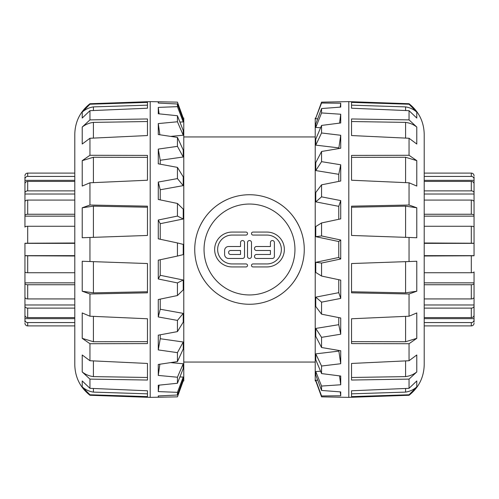 <?xml version="1.0" encoding="UTF-8"?>
<svg xmlns="http://www.w3.org/2000/svg" width="499" height="499" viewBox="0 0 499 499"><rect width="100%" height="100%" fill="white"/><g stroke="black" fill="none" stroke-linecap="round" stroke-linejoin="round"><path stroke-width="0.75" d="M249.5 304.265A54.765 54.765 0 0 0 304.265 249.5A54.765 54.765 0 0 0 249.5 194.735A54.765 54.765 0 0 0 194.735 249.5A54.765 54.765 0 0 0 249.5 304.265M228.38 300.03C214.72 294.129 204.921 284.324 198.97 270.62M198.97 228.38C204.921 214.676 214.72 204.871 228.38 198.97M270.62 198.97C284.28 204.871 294.079 214.676 300.03 228.38M300.03 270.62C294.079 284.324 284.28 294.129 270.62 300.03M409.049 237.468L416.784 237.742L416.784 207.784L409.049 205.02L351.539 206.174L351.539 235.459L409.049 237.468L409.049 261.532L351.539 263.541L351.539 292.826L409.049 293.98L416.784 291.216L416.784 261.258L409.049 261.532M409.049 293.98L409.049 316.21L351.539 318.767L351.539 343.593L409.049 343.717L416.784 338.347L416.784 312.948L409.049 316.21M409.049 343.717L409.049 360.733L351.539 363.453L351.539 380.038L409.049 379.109L416.784 371.948L416.784 354.976L409.049 360.733M409.049 379.109L409.049 388.322L351.539 390.786L351.539 396.611L409.049 394.771L416.784 386.906L416.784 380.949L409.049 388.322M409.049 394.771L409.049 395.27C418.867 387.455 423.919 377.275 424.212 364.732L424.212 134.268C423.919 121.725 418.867 111.545 409.049 103.73L409.049 104.229L351.539 102.389L351.539 108.214L409.049 110.678L416.784 118.051L416.784 112.094L409.049 104.229M409.049 110.678L409.049 119.891L351.539 118.962L351.539 135.547L409.049 138.267L416.784 144.024L416.784 127.052L409.049 119.891M409.049 138.267L409.049 155.283L351.539 155.407L351.539 180.233L409.049 182.79L416.784 186.052L416.784 160.653L409.049 155.283M409.049 182.79L409.049 205.02M409.049 395.27L348.801 397.372L348.801 101.628L409.049 103.73M416.784 207.784L405.587 206.149L351.539 207.235M405.587 237.349L405.587 206.149M351.539 291.765L405.587 292.851L416.784 291.216M416.784 160.653L405.587 157.254L351.539 157.366M405.587 182.64L405.587 157.254M351.539 341.634L405.587 341.746L416.784 338.347M416.784 127.052C413.54 124.488 409.81 122.935 405.587 122.392L351.539 121.525M405.587 138.104L405.587 122.392M351.539 377.475L405.587 376.608C409.81 376.065 413.54 374.512 416.784 371.948M416.784 112.094C413.54 109.269 409.81 107.535 405.587 106.892L351.539 105.164M405.587 110.535L405.587 106.892M351.539 393.836L405.587 392.108C409.81 391.466 413.54 389.731 416.784 386.906M405.587 392.108L405.587 388.465M405.587 376.608L405.587 360.896M405.587 341.746L405.587 316.36M405.587 292.851L405.587 261.651M340.723 397.235L321.562 396.855L321.562 395.963L340.723 395.776L340.723 391.908L321.562 390.449L321.562 386.058L340.723 384.766L340.723 376.028L321.562 373.583L321.562 366.023L340.723 363.727L340.723 350.76L321.562 347.516L321.562 337.343L340.723 334.218L340.723 317.982L321.562 314.177L321.562 302.151L340.723 298.421L340.723 280.126L321.562 276.047L321.562 263.054L340.723 259L340.723 240L321.562 235.946L321.562 222.953L340.723 218.874L340.723 200.579L321.562 196.849L321.562 184.823L340.723 181.018L340.723 164.782L321.562 161.657L321.562 151.484L340.723 148.24L340.723 135.273L321.562 132.977L321.562 125.417L340.723 122.972L340.723 114.234L321.562 112.942L321.562 108.551L340.723 107.092L340.723 103.224L321.562 103.037L321.562 102.145L348.801 101.628M340.723 363.727L338.771 350.435M321.562 337.343L315.761 328.429L315.761 336.363L321.562 347.516M340.723 334.218L338.771 324.681L315.761 328.429M338.771 324.681L338.771 317.601M321.562 302.151L315.761 297.142L315.761 306.523L321.562 314.177M340.723 298.421L338.771 292.663L315.761 297.142M338.771 292.663L338.771 279.714M321.562 263.054L315.761 262.318L315.761 272.454L321.562 276.047M340.723 259L338.771 257.453L315.761 262.318M338.771 257.453L338.771 241.547L340.723 240M321.562 222.953L315.761 226.546L315.761 236.682L321.562 235.946M315.761 236.682L338.771 241.547M338.771 219.286L338.771 206.337L340.723 200.579M321.562 184.823L315.761 192.477L315.761 201.858L321.562 196.849M315.761 201.858L338.771 206.337M338.771 181.399L338.771 174.319L340.723 164.782M321.562 151.484L315.761 162.637L315.761 170.571L321.562 161.657M315.761 170.571L338.771 174.319M338.771 148.565L340.723 135.273M321.562 125.417L315.761 139.24L315.761 145.134L321.562 132.977M315.761 145.134L338.771 147.885M339.545 123.122L340.723 114.234M321.562 108.551L315.761 124.02L315.761 127.445L321.562 112.942M315.761 127.445L320.583 127.75M340.243 107.123L340.723 103.224M321.562 102.145L315.761 118.101L321.562 103.037M315.761 118.799L317.713 118.812M315.78 118.045L315.225 118.057L315.225 380.943L315.78 380.955M317.713 380.188L315.761 380.201L315.761 380.899L321.562 396.855M320.583 371.25L315.761 371.555L315.761 374.98L321.562 390.449M338.771 351.115L315.761 353.866L315.761 359.76L321.562 373.583M340.723 395.776L340.243 391.877M340.723 384.766L339.545 375.878M321.562 386.058L315.761 371.555M321.562 395.963L315.761 380.201M321.562 366.023L315.761 353.866M89.951 388.322L89.951 379.109L147.461 380.038L147.461 363.453L89.951 360.733L89.951 343.717L147.461 343.593L147.461 318.767L89.951 316.21L89.951 293.98L147.461 292.826L147.461 263.541L89.951 261.532L89.951 237.468L147.461 235.459L147.461 206.174L89.951 205.02L89.951 182.79L147.461 180.233L147.461 155.407L89.951 155.283L89.951 138.267L147.461 135.547L147.461 118.962L89.951 119.891L89.951 110.678L147.461 108.214L147.461 102.389L89.951 104.229L89.951 103.73C80.133 111.545 75.081 121.725 74.788 134.268L74.788 364.732C75.081 377.275 80.133 387.455 89.951 395.27L89.951 394.771L147.461 396.611L147.461 390.786L89.951 388.322L82.216 380.949L82.216 386.906L89.951 394.771M89.951 360.733L82.216 354.976L82.216 371.948L89.951 379.109M89.951 316.21L82.216 312.948L82.216 338.347L89.951 343.717M89.951 261.532L82.216 261.258L82.216 291.216L89.951 293.98M89.951 205.02L82.216 207.784L82.216 237.742L89.951 237.468M89.951 155.283L82.216 160.653L82.216 186.052L89.951 182.79M89.951 119.891L82.216 127.052L82.216 144.024L89.951 138.267M89.951 104.229L82.216 112.094L82.216 118.051L89.951 110.678M89.951 103.73L150.199 101.628L150.199 397.372L89.951 395.27M147.461 105.164L93.413 106.892C89.19 107.535 85.46 109.269 82.216 112.094M93.413 106.892L93.413 110.535M147.461 121.525L93.413 122.392C89.19 122.935 85.46 124.488 82.216 127.052M93.413 122.392L93.413 138.104M147.461 157.366L93.413 157.254L82.216 160.653M93.413 157.254L93.413 182.64M147.461 207.235L93.413 206.149L82.216 207.784M82.216 291.216L93.413 292.851L147.461 291.765M93.413 261.651L93.413 292.851M82.216 386.906C85.46 389.731 89.19 391.466 93.413 392.108L147.461 393.836M82.216 371.948C85.46 374.512 89.19 376.065 93.413 376.608L147.461 377.475M82.216 338.347L93.413 341.746L147.461 341.634M93.413 206.149L93.413 237.349M93.413 316.36L93.413 341.746M93.413 360.896L93.413 376.608M93.413 388.465L93.413 392.108M183.239 118.101L177.438 102.145L158.277 101.765L158.277 103.062L177.438 103.992L177.438 106.661L158.277 107.404L158.277 113.766L177.438 115.737L177.438 121.775L158.277 123.577L158.277 134.537L177.438 137.406L177.438 146.357L158.277 149.089L158.277 163.828L177.438 167.39L177.438 178.592L158.277 182.054L158.277 199.475L177.438 203.461L177.438 216.086L158.277 220.015L158.277 238.834L177.438 242.944L177.438 256.056L158.277 260.166L158.277 278.985L177.438 282.914L177.438 295.539L158.277 299.525L158.277 316.946L177.438 320.408L177.438 331.61L158.277 335.172L158.277 349.911L177.438 352.643L177.438 361.594L158.277 364.463L158.277 375.423L177.438 377.225L177.438 383.263L158.277 385.234L158.277 391.596L177.438 392.339L177.438 395.008L158.277 395.938L158.277 397.235L177.438 396.855L183.239 380.899M158.277 101.765L158.439 103.075M177.438 106.661L183.239 121.937L183.239 119.854L177.438 103.992M158.277 107.404L159.094 113.847M179.914 122.049L183.239 121.937M177.438 121.775L183.239 135.223L183.239 130.52L177.438 115.737M158.277 123.577L159.855 134.767M170.689 136.383L183.239 135.223M158.277 149.089L160.229 160.273L183.239 156.992L183.239 150.012L177.438 137.406M182.578 380.968L183.775 380.943L183.775 118.057L182.578 118.032M160.229 160.273L160.229 164.19M158.277 182.054L160.229 189.77L183.239 185.622L183.239 176.883L177.438 167.39M160.229 189.77L160.229 199.881M158.277 220.015L160.229 223.702L183.239 218.986L183.239 209.137L177.438 203.461M160.229 223.702L160.229 239.252M177.438 256.056L183.239 254.615L183.239 244.385L177.438 242.944M160.229 259.748L160.229 275.298L158.277 278.985M177.438 295.539L183.239 289.863L183.239 280.014L160.229 275.298M160.229 299.119L160.229 309.23L158.277 316.946M177.438 331.61L183.239 322.117L183.239 313.378L160.229 309.23M160.229 334.81L160.229 338.727L158.277 349.911M177.438 361.594L183.239 348.988L183.239 342.008L160.229 338.727M177.438 383.263L183.239 368.48L183.239 363.777L170.689 362.617M177.438 395.008L183.239 379.146L183.239 377.063L179.914 376.951M159.855 364.233L158.277 375.423M159.094 385.153L158.277 391.596M158.439 395.925L158.277 397.235M183.239 377.063L177.438 392.339M183.239 363.777L177.438 377.225M183.239 342.008L177.438 352.643M183.239 313.378L177.438 320.408M183.239 280.014L177.438 282.914M177.438 216.086L183.239 218.986M177.438 178.592L183.239 185.622M177.438 146.357L183.239 156.992M424.212 243.001L474.05 243.231L474.05 227.095A2.738 0.83 180 0 0 471.312 226.265L424.212 226.265M424.212 214.258L471.312 214.258A2.738 1.26 0 0 1 474.05 215.518L474.05 243.35L424.212 243.35M424.212 190.88L471.312 190.88A2.738 2.096 0 0 1 474.05 192.976L474.05 216.148L424.212 216.148M474.05 215.518L474.05 201.839A2.738 1.765 180 0 0 471.312 200.074L424.212 200.074M474.05 194.024L424.212 194.024M474.05 192.976L474.05 183.832A2.738 2.433 180 0 0 471.312 181.405L424.212 181.405M424.212 176.428L471.312 176.428A2.738 2.607 0 0 1 474.05 179.041L474.05 185.048M474.05 180.345L424.212 180.345M471.312 176.428L471.312 173.103A2.738 2.726 180 0 1 474.05 175.829A2.738 2.726 180 0 0 471.312 173.103L424.212 173.103M474.05 179.041L474.05 176.933M474.05 322.067L474.05 319.959A2.738 2.607 180 0 1 471.312 322.572L424.212 322.572M424.212 325.897L471.312 325.897A2.738 2.726 -0 0 0 474.05 323.171M424.212 272.735L471.312 272.735A2.738 0.83 0 0 0 474.05 271.905L474.05 321.805M474.05 318.655L424.212 318.655M424.212 317.595L471.312 317.595A2.738 2.433 0 0 0 474.05 315.168L474.05 306.024A2.738 2.096 180 0 1 471.312 308.12L424.212 308.12M474.05 304.976L424.212 304.976M424.212 298.926L471.312 298.926A2.738 1.765 0 0 0 474.05 297.161L474.05 283.482A2.738 1.26 180 0 1 471.312 284.742L424.212 284.742M424.212 282.852L474.05 282.852L474.05 283.482M474.05 243.231L474.05 255.769L424.212 255.999M474.05 255.65L424.212 255.65M74.788 255.999L24.95 255.769L24.95 271.905A2.738 0.83 0 0 0 27.688 272.735L74.788 272.735M74.788 284.742L27.688 284.742A2.738 1.26 180 0 1 24.95 283.482L24.95 255.65L74.788 255.65M74.788 308.12L27.688 308.12A2.738 2.096 180 0 1 24.95 306.024L24.95 282.852L74.788 282.852M24.95 283.482L24.95 297.161A2.738 1.765 0 0 0 27.688 298.926L74.788 298.926M24.95 304.976L74.788 304.976M24.95 306.024L24.95 315.168A2.738 2.433 0 0 0 27.688 317.595L74.788 317.595M74.788 322.572L27.688 322.572A2.738 2.607 180 0 1 24.95 319.959L24.95 313.952M24.95 318.655L74.788 318.655M27.688 322.572L27.688 325.897A2.738 2.726 0 0 1 24.95 323.171A2.738 2.726 -0 0 0 27.688 325.897L74.788 325.897M24.95 319.959L24.95 322.067M24.95 176.933L24.95 179.041A2.738 2.607 0 0 1 27.688 176.428L74.788 176.428M74.788 173.103L27.688 173.103A2.738 2.726 180 0 0 24.95 175.829M74.788 226.265L27.688 226.265A2.738 0.83 180 0 0 24.95 227.095L24.95 177.195M24.95 180.345L74.788 180.345M74.788 181.405L27.688 181.405A2.738 2.433 180 0 0 24.95 183.832L24.95 192.976A2.738 2.096 0 0 1 27.688 190.88L74.788 190.88M24.95 194.024L74.788 194.024M74.788 200.074L27.688 200.074A2.738 1.765 180 0 0 24.95 201.839L24.95 215.518A2.738 1.26 0 0 1 27.688 214.258L74.788 214.258M74.788 216.148L24.95 216.148L24.95 215.518M24.95 255.769L24.95 243.231L74.788 243.001M24.95 243.35L74.788 243.35M252.987 235.06A1.491 1.491 0 0 1 251.496 233.563A1.491 1.491 0 0 1 252.987 232.072L266.928 232.072A17.428 17.428 0 0 1 284.355 249.5A17.428 17.428 0 0 1 266.928 266.928L252.987 266.928A1.491 1.491 0 0 1 251.496 265.431A1.491 1.491 0 0 1 252.987 263.94L266.928 263.94A14.44 14.44 0 0 0 281.367 249.5A14.44 14.44 0 0 0 266.928 235.06L252.987 235.06M251.496 256.467A1.99 1.99 0 0 1 249.5 258.463A1.99 1.99 0 0 1 247.51 256.467L247.51 242.526A1.99 1.99 0 0 1 249.5 240.537A1.99 1.99 0 0 1 251.496 242.526L251.496 256.467M232.072 232.072L246.013 232.072A1.491 1.491 0 0 1 247.51 233.563A1.491 1.491 0 0 1 246.013 235.06L232.072 235.06A14.44 14.44 0 0 0 217.639 249.5A14.44 14.44 0 0 0 232.072 263.94L246.013 263.94A1.491 1.491 0 0 1 247.51 265.431A1.491 1.491 0 0 1 246.013 266.928L232.072 266.928A17.428 17.428 0 0 1 214.651 249.5A17.428 17.428 0 0 1 232.072 232.072M272.404 258.463L256.474 258.463A1.99 1.99 0 0 1 254.478 256.467A1.99 1.99 0 0 1 256.474 254.478L270.414 254.478L270.414 250.492L256.474 250.492A1.99 1.99 0 0 1 254.478 248.502A1.99 1.99 0 0 1 256.474 246.512L270.414 246.512L270.414 242.526A1.99 1.99 0 0 1 272.404 240.537A1.99 1.99 0 0 1 274.394 242.526L274.394 256.467A1.99 1.99 0 0 1 272.404 258.463M244.522 256.467A1.99 1.99 0 0 1 242.533 258.463L228.592 258.463A3.986 3.986 0 0 1 224.606 254.478L224.606 250.492A3.986 3.986 0 0 1 228.592 246.512L240.537 246.512L240.537 242.526A1.99 1.99 0 0 1 242.533 240.537A1.99 1.99 0 0 1 244.522 242.526L244.522 256.467M230.582 254.478L240.537 254.478L240.537 250.492L230.582 250.492A1.99 1.99 0 0 0 228.592 252.488A1.99 1.99 0 0 0 230.582 254.478M249.5 204.041A45.459 45.459 0 0 0 210.135 272.229A45.459 45.459 0 0 0 288.865 272.229A45.459 45.459 0 0 0 249.5 204.041M471.312 322.572L471.312 325.897M471.312 308.12L471.312 317.595M471.312 284.742L471.312 298.926M471.312 255.999L471.312 272.735M471.312 226.265L471.312 243.001M471.312 200.074L471.312 214.258M471.312 181.405L471.312 190.88M27.688 176.428L27.688 173.103M27.688 190.88L27.688 181.405M27.688 214.258L27.688 200.074M27.688 243.001L27.688 226.265M27.688 272.735L27.688 255.999M27.688 298.926L27.688 284.742M27.688 317.595L27.688 308.12M183.775 362.049L315.225 362.049M183.775 136.951L315.225 136.951M337.998 397.185L348.801 397.372M161.002 101.815L150.199 101.628M161.002 397.185L150.199 397.372"/></g></svg>
